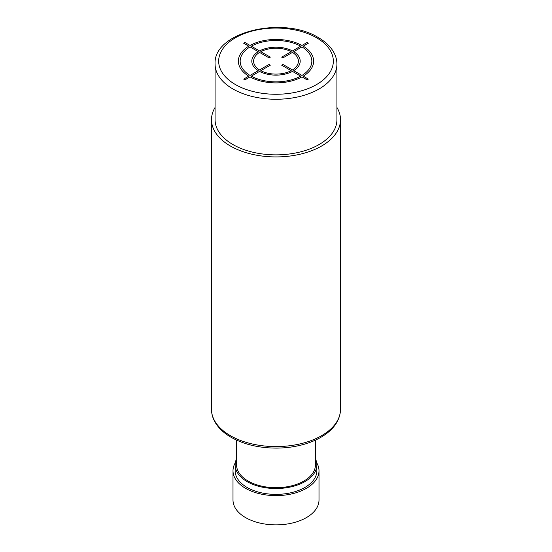 <?xml version="1.0" encoding="UTF-8"?>
<svg xmlns="http://www.w3.org/2000/svg" width="552" height="552" viewBox="0 0 552 552"><rect width="100%" height="100%" fill="white"/><g stroke="black" fill="none" stroke-linecap="round" stroke-linejoin="round"><path stroke-width="0.83" d="M336.92 64.094L336.92 119.687A60.92 35.169 180 0 1 299.315 152.179A60.92 35.169 180 0 1 232.923 144.555A60.92 35.169 180 0 1 215.08 119.687L215.08 64.094A60.92 35.169 0 0 0 232.923 88.962A60.92 35.169 0 0 0 299.315 96.586A60.92 35.169 0 0 0 336.92 64.094C336.899 59.802 335.74 55.683 333.436 51.729C330.165 46.223 325.135 41.51 318.332 37.584C283.459 15.58 213.072 31.712 215.08 64.094M215.08 107.447A64.501 37.239 0 0 0 211.499 119.687A64.501 37.239 0 0 0 230.391 146.018A64.501 37.239 0 0 0 300.681 154.091A64.501 37.239 0 0 0 340.501 119.687A64.501 37.239 0 0 0 336.92 107.447M315.42 440.13L315.42 464.943A39.42 22.756 180 0 1 303.876 481.033A39.42 22.756 180 0 1 260.917 485.967A39.42 22.756 180 0 1 236.58 464.943L236.58 440.13M315.42 458.746A40.848 23.584 180 0 1 316.848 464.943A40.848 23.584 180 0 1 291.635 486.733A40.848 23.584 180 0 1 247.117 481.62A40.848 23.584 180 0 1 235.152 464.943A40.848 23.584 180 0 1 236.58 458.746M316.848 464.943L316.848 470.794A40.848 23.584 180 0 1 291.635 492.584A40.848 23.584 180 0 1 247.117 487.471A40.848 23.584 180 0 1 235.152 470.794L235.152 464.943M316.669 462.728A43.001 24.826 180 0 1 319.001 470.794A43.001 24.826 180 0 1 292.457 493.729A43.001 24.826 180 0 1 245.592 488.347A43.001 24.826 180 0 1 232.999 470.794A43.001 24.826 180 0 1 235.331 462.728M319.001 470.794L319.001 500.05A43.001 24.826 180 0 1 292.457 522.986A43.001 24.826 180 0 1 245.592 517.603A43.001 24.826 180 0 1 232.999 500.05L232.999 470.794M244.957 79.826L250.035 76.894A37.626 21.721 0 0 0 301.965 76.894L307.043 79.826L308.313 79.095L303.234 76.162A37.626 21.721 0 0 0 303.234 46.175L308.313 43.242L307.043 42.511L301.965 45.443A37.626 21.721 0 0 0 250.035 45.443L244.957 42.511L243.687 43.242L248.766 46.175A37.626 21.721 0 0 0 248.766 76.162L243.687 79.095L244.957 79.826M250.035 46.913A35.832 20.686 0 0 0 250.035 75.431L258.274 70.67A24.191 13.966 0 0 1 258.274 51.667L250.035 46.913M259.543 52.399A22.397 12.931 0 0 0 259.543 69.938L269.045 64.453L270.314 65.184L260.806 70.67A22.397 12.931 0 0 0 291.194 70.67L281.686 65.184L282.955 64.453L292.457 69.938A22.397 12.931 0 0 0 292.457 52.399L282.955 57.884L281.686 57.153L291.194 51.667A22.397 12.931 0 0 0 260.806 51.667L270.314 57.153L269.045 57.884L259.543 52.399M300.695 46.182L292.457 50.936A24.191 13.966 0 0 0 259.543 50.936L251.305 46.182A35.832 20.686 0 0 1 300.695 46.182M301.965 75.431A35.832 20.686 0 0 0 301.965 46.913L293.726 51.667A24.191 13.966 0 0 1 293.726 70.67L301.965 75.431M251.305 76.162L259.543 71.401A24.191 13.966 0 0 0 292.457 71.401L300.695 76.162A35.832 20.686 0 0 1 251.305 76.162M235.456 84.573A57.332 33.099 0 0 0 316.544 84.573A57.332 33.099 0 0 0 316.544 37.764A57.332 33.099 0 0 0 235.456 37.764A57.332 33.099 0 0 0 235.456 84.573M340.501 119.687L340.501 409.349A64.501 37.239 180 0 1 300.681 443.753A64.501 37.239 180 0 1 230.391 435.68A64.501 37.239 180 0 1 211.499 409.349L211.499 119.687M340.501 409.349C340.115 420.279 333.87 429.428 321.768 436.791C316.558 439.909 310.638 442.414 304.007 444.312C295.237 446.803 285.977 448.065 276.248 448.1C258.853 448.01 243.811 444.415 231.129 437.322C223.802 433.085 218.419 427.993 214.983 422.052C212.679 417.981 211.513 413.745 211.499 409.349"/></g></svg>
